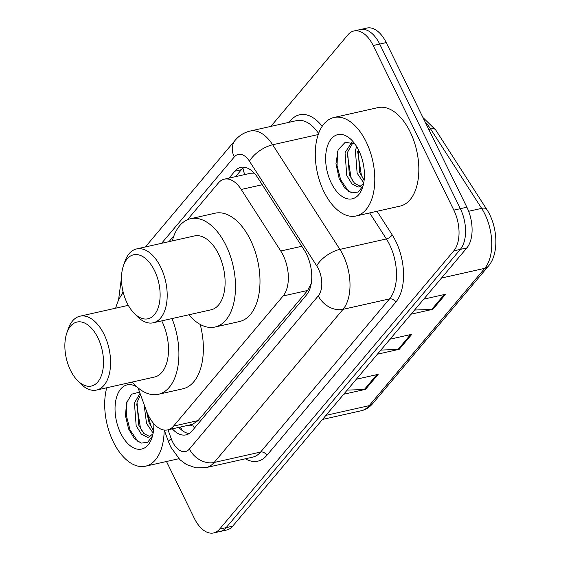 <?xml version="1.0" encoding="UTF-8"?>
<svg xmlns="http://www.w3.org/2000/svg" width="561" height="561" viewBox="0 0 561 561"><rect width="100%" height="100%" fill="white"/><g stroke="black" fill="none" stroke-linecap="round" stroke-linejoin="round"><path stroke-width="0.84" d="M138.027 387.847L146.372 410.673A30.287 16.977 -102.7 0 0 148.37 415.364A30.287 16.977 -102.7 0 0 167.634 429.901A30.287 16.977 -102.7 0 0 173.601 426.072L283.102 295.97A30.287 16.977 -102.7 0 0 280.759 250.998L241.216 189.464A30.287 16.977 -102.7 0 0 224.323 179.169A30.287 16.977 -102.7 0 0 218.355 182.998L187.437 219.737M187.872 425.357A10.098 5.659 -102.7 0 0 192.472 424.523L192.696 424.256A30.287 16.977 77.3 0 1 192.107 424.411L167.634 429.901M254.982 173.966L248.832 173.665L224.323 179.169M192.696 424.256L198.124 420.568L307.624 290.465L311.264 283.375M173.938 235.774L168.987 241.658M172.325 428.849A30.287 16.977 -102.7 0 0 185.986 434.88A30.287 16.977 -102.7 0 0 191.953 431.058L306.516 294.932A30.287 16.977 -102.7 0 0 304.174 249.961L257.709 177.662A30.287 16.977 -102.7 0 0 240.823 167.367A30.287 16.977 -102.7 0 0 234.856 171.196L229.028 178.11M189.12 433.569A30.287 16.977 77.3 0 1 178.847 427.384M270.865 126.393L347.946 34.81A30.287 16.977 77.3 0 1 353.914 30.981A30.287 16.977 77.3 0 1 373.184 45.518L453.828 210.13A30.287 16.977 77.3 0 1 453.793 250.865L219.603 529.121A30.287 16.977 77.3 0 1 213.636 532.95A30.287 16.977 77.3 0 1 194.365 518.413L166.491 461.5M353.914 30.981L366.964 28.05A30.287 16.977 77.3 0 1 386.234 42.587L466.878 207.198A30.287 16.977 77.3 0 1 466.843 247.934L232.654 526.19L226.132 527.656A30.287 16.977 77.3 0 1 220.164 531.484A30.287 16.977 77.3 0 0 226.132 527.656L460.315 249.4L226.132 527.656L219.603 529.121M466.878 207.198L460.35 208.664A30.287 16.977 77.3 0 1 460.315 249.4A30.287 16.977 77.3 0 0 460.35 208.664L379.706 44.053L460.35 208.664L453.828 210.13M360.442 29.516A30.287 16.977 77.3 0 1 379.706 44.053A30.287 16.977 77.3 0 0 360.442 29.516M235.557 176.645L241.377 169.731A30.287 16.977 77.3 0 1 244.21 167.213M414.572 310.044L431.718 309.427A8.078 6.15 40.1 0 0 432.903 309.279L445.539 294.266L423.73 299.16M411.094 314.174L432.903 309.279M347.182 390.119L364.327 389.502A8.078 6.15 40.1 0 0 365.513 389.355L378.149 374.341L356.34 379.236M343.704 394.25L365.513 389.355M380.877 350.078L398.022 349.468A8.078 6.15 40.1 0 0 399.208 349.314L411.844 334.3L390.035 339.195M377.399 354.208L399.208 349.314M232.654 526.19A30.287 16.977 77.3 0 1 226.686 530.019L213.636 532.95M164.17 430.049A50.476 28.295 77.3 0 1 145.488 466.212A50.476 28.295 77.3 0 1 113.371 441.991A50.476 28.295 77.3 0 1 106.737 387.777M140.573 394.811L137.017 402.342L138.756 425.175L143.918 433.541L150.025 436.689M140.033 393.338L134.43 402.924L136.169 425.75L141.33 434.123L147.424 437.271L148.777 437.138L153.02 433.751M146.47 410.94L149.114 422.847L153.539 430.413M144.079 404.411L146.526 423.429L153.146 433.106M139.584 392.111L131.646 394.18L126.513 402.98L125.482 415.785L128.581 428.927L134.233 438.379L141.113 443.127L147.676 442.236L152.466 436.107M153.805 423.681A32.917 18.457 77.3 0 1 151.926 437.868A32.917 18.457 77.3 0 1 120.699 433.281A32.917 18.457 77.3 0 1 117.095 395.61A32.917 18.457 77.3 0 1 137.193 387.132M147.438 413.352L150.748 425.266L152.873 429.593M136.667 403.913L140.39 427.594L142.515 431.921M126.989 401.438L126.442 415.82L130.033 429.922L138.09 441.745M97.88 337.778A32.811 18.394 77.3 0 1 100.412 377.862A32.811 18.394 77.3 0 1 77.327 380.33A32.811 18.394 77.3 0 1 70.504 370.309A32.811 18.394 77.3 0 1 66.752 333.213A32.811 18.394 77.3 0 1 97.88 337.778M66.752 333.213L68.147 329.09A37.853 21.227 77.3 0 1 79.978 316.194A37.853 21.227 77.3 0 1 104.066 334.363A37.853 21.227 77.3 0 1 96.562 390.063A37.853 21.227 77.3 0 1 80.349 383.458L77.327 380.33M96.562 390.063L154.471 377.062A37.853 21.227 -102.7 0 0 161.975 321.362A37.853 21.227 -102.7 0 0 161.736 320.878M171.996 318.578A55.525 31.128 77.3 0 1 158.335 394.299A55.525 31.128 77.3 0 1 132.249 382.055M200.193 324.433A55.525 31.128 77.3 0 1 182.809 388.808L158.335 394.299M115.671 308.178A55.525 31.128 77.3 0 1 123.308 292.702M154.485 270.514A32.811 18.394 77.3 0 1 157.024 310.598A32.811 18.394 77.3 0 1 133.939 313.066A32.811 18.394 77.3 0 1 127.109 303.045A32.811 18.394 77.3 0 1 123.357 265.949A32.811 18.394 77.3 0 1 154.485 270.514M123.357 265.949L124.752 261.826A37.853 21.227 77.3 0 1 136.589 248.93A37.853 21.227 77.3 0 1 160.67 267.099A37.853 21.227 77.3 0 1 153.167 322.799A37.853 21.227 77.3 0 1 136.961 316.194L133.939 313.066M153.167 322.799L211.076 309.805A37.853 21.227 -102.7 0 0 218.58 254.098A37.853 21.227 -102.7 0 0 194.499 235.929L136.589 248.93M172.276 240.914A55.525 31.128 77.3 0 1 190.628 218.692A55.525 31.128 77.3 0 1 225.95 245.339A55.525 31.128 77.3 0 1 214.947 327.042A55.525 31.128 77.3 0 1 188.861 314.791M190.628 218.692L215.094 213.201A55.525 31.128 77.3 0 1 250.423 239.849A55.525 31.128 77.3 0 1 239.414 321.551L214.947 327.042M366.095 141.716A50.476 28.295 77.3 0 1 356.088 215.985A50.476 28.295 77.3 0 1 323.97 191.757A50.476 28.295 77.3 0 1 333.977 117.487A50.476 28.295 77.3 0 1 366.095 141.716M333.977 117.487L378.023 107.6A50.476 28.295 77.3 0 1 410.133 131.828A50.476 28.295 77.3 0 1 400.133 206.097L356.088 215.985M352.883 142.803L347.617 152.115L349.356 174.941L354.517 183.314L360.625 186.455M351.768 142.333L345.029 152.69L346.768 175.523L351.929 183.889L358.023 187.037L359.377 186.904L363.619 183.524M358.135 149.184L359.713 172.62L364.138 180.179M356.677 146.603L355.386 150.369L357.126 173.195L363.745 182.872M354.959 144.023L345.31 142.185L338.136 149.773L335.969 163.679L339.181 178.7L344.833 188.145L351.712 192.893L358.276 192.009L363.065 185.873M331.299 183.054A32.917 18.457 77.3 0 1 328.753 142.838A32.917 18.457 77.3 0 1 351.915 140.362A32.917 18.457 77.3 0 1 358.767 150.418A32.917 18.457 77.3 0 1 362.525 187.633A32.917 18.457 77.3 0 1 331.299 183.054M357.63 151.358L361.347 175.039L363.472 179.366M347.266 153.686L350.99 177.367L353.114 181.687M337.589 151.204L337.042 165.586L340.632 179.688L348.69 191.518M192.472 424.523A30.287 23.064 40.1 0 0 194.478 428.064M242.99 168.111A30.287 23.064 40.1 0 0 244.785 174.576M198.124 420.568L173.601 426.072M262.26 184.744L241.216 189.464M301.804 246.272L280.759 250.998M307.624 290.465L283.102 295.97M167.998 429.817L171.259 438.73A20.189 11.318 -102.7 0 0 172.592 441.858A20.189 11.318 -102.7 0 0 189.415 448.996L318.297 295.857A20.189 11.318 -102.7 0 0 318.325 268.698A20.189 11.318 -102.7 0 0 316.734 265.872L249.512 161.273A20.189 11.318 -102.7 0 0 234.274 156.961L161.596 243.313M318.613 133.518A40.378 22.636 -102.7 0 0 296.636 120.608L250.143 131.043A40.378 22.636 77.3 0 1 272.66 144.773L339.889 249.379A40.378 22.636 77.3 0 1 343.059 255.031A40.378 22.636 77.3 0 1 343.016 309.342L214.127 462.481A40.378 22.636 77.3 0 1 206.168 467.586L252.66 457.152A40.378 22.636 -102.7 0 0 260.62 452.047L389.502 298.908A40.378 22.636 -102.7 0 0 389.551 244.596A40.378 22.636 -102.7 0 0 386.375 238.944L369.664 212.935M377.041 211.28L392.167 234.821A45.427 25.469 77.3 0 1 395.68 302.281L266.798 455.42A5.049 3.843 40.1 0 0 260.62 452.047L214.127 462.481A20.189 15.378 -139.9 0 1 189.415 448.996M392.167 234.821A5.049 2.279 -32.7 0 1 386.375 238.944L339.889 249.379A20.189 9.13 147.3 0 0 316.734 265.872M266.798 455.42A45.427 25.469 77.3 0 1 245.353 458.793M289.16 122.291L290.654 120.51A45.427 25.469 77.3 0 1 322.196 126.33M453.793 250.865L466.843 247.934M373.184 45.518L386.234 42.587M318.297 295.857A20.189 15.378 -139.9 0 0 343.016 309.342L389.502 298.908A5.049 3.843 40.1 0 1 395.68 302.281M249.512 161.273A20.189 9.13 147.3 0 1 272.66 144.773L318.255 134.542M122.971 291.341A20.189 11.318 -102.7 0 0 122.445 293.754M291.103 121.849A5.049 3.843 40.1 0 0 290.654 120.51M234.274 156.961A20.189 15.378 -139.9 0 1 235.143 140.299L145.376 246.952M171.259 438.73A20.189 3.787 159.9 0 0 168.609 441.998L164.24 430.056M241.377 169.731L234.856 171.196M422.952 117.537L435.701 129.949A10.098 4.565 147.3 0 0 430.631 128.988A40.378 22.636 -102.7 0 0 425.175 122.081M435.701 129.949L486.71 209.323A10.098 4.565 147.3 0 0 481.64 208.362L430.631 128.988L428.765 129.409M486.71 209.323C497.866 226.272 499.332 253.803 488.287 266.258A10.098 7.686 -139.9 0 1 484.767 268.326A40.378 22.636 -102.7 0 0 481.64 208.362L468.645 211.28M325.927 415.364L369.187 405.659A10.098 7.686 40.1 0 0 372.714 403.583C369.531 407.328 365.709 409.719 361.228 410.757A40.378 22.636 -102.7 0 0 369.187 405.659L484.767 268.326L441.507 278.039M410.54 334.594L398.022 349.468M376.845 374.629L364.327 389.502M444.235 294.56L431.718 309.427M180.516 427.012L182.248 430.546M168.609 441.998L170.768 447.082L179.92 459.711L186.322 464.445L195.873 467.86L206.168 467.586M250.143 131.043C244.161 132.459 239.161 135.545 235.143 140.299M121.478 277.597L118.525 300.233M488.287 266.258L372.714 403.583M361.228 410.757L322.484 419.46M145.488 466.212L178.896 458.716M79.978 316.194L128.315 305.338"/></g></svg>
